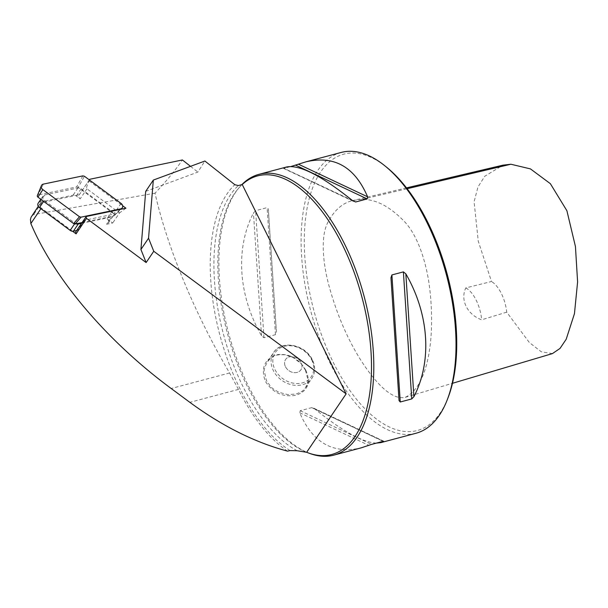 <?xml version="1.0" encoding="UTF-8"?>
<svg xmlns="http://www.w3.org/2000/svg" width="608" height="608" viewBox="0 0 608 608"><rect width="100%" height="100%" fill="white"/><g stroke="black" fill="none" stroke-linecap="round" stroke-linejoin="round"><path stroke-width="0.46" stroke-dasharray="3.04 2.28" d="M107.031 218.774L112.723 222.992L106.575 224.268A3.694 2.979 34 0 0 108.254 223.189A3.694 2.979 34 0 0 107.031 218.774L111.88 211.592L85.021 191.687L80.172 198.869L76.281 195.981A3.694 2.979 34 0 0 75.536 195.533L41.762 202.578A3.694 2.979 34 0 0 40.082 203.657A3.694 2.979 34 0 0 41.314 208.08L72.595 231.26M89.346 179.907A3.23 2.607 -146 0 0 89.178 180.971C86.914 185.417 86.169 188.032 86.959 188.822L119.502 212.944L112.723 222.992M89.741 179.284L79.298 194.75A3.23 2.607 34 0 0 79.093 195.001A3.23 2.607 34 0 0 80.172 198.869M79.298 194.75L75.536 195.533A3.694 2.979 34 0 0 73.074 195.183L39.885 202.107A3.694 2.979 34 0 0 38.205 203.194M448.043 397.761A142.994 69.099 75.1 0 1 333.245 362.322A142.994 69.099 75.1 0 1 309.586 197.311A142.994 69.099 75.1 0 1 386.696 167.299M361.737 199.424L353.514 200.382C343.368 202.494 335.069 209.365 328.616 221.008C319.778 235.547 322.878 265.392 330.311 290.487C337.866 316.639 348.042 339.88 360.833 360.202C374.125 380.882 391.134 400.619 405.27 397.328C428.214 386.369 435.313 337.638 429.864 289.97C427.15 264.83 418.213 235.053 403.507 220.613C389.196 206.097 375.28 199.036 361.737 199.424L407.124 188.716M81.472 223.341L111.424 217.094L106.575 224.268M125.94 208.21L119.502 212.944L84.368 220.271L84.755 218.477M84.368 220.271L77.588 230.318A3.23 2.607 34 0 0 76.114 231.268M89.178 180.971L122.641 205.77M287.554 451.144A147.607 71.326 75.1 0 1 238.465 389.401L229.581 372.97C196.924 317.513 168.021 250.709 155.01 193.184C165.878 181.8 175.013 170.719 182.4 159.957M155.01 193.184L33.638 214.609L31.669 216.114M145.7 191.368L197.858 172.102L204.904 161.029M190.524 166.341L197.858 172.102M306.652 452.291A144.149 69.654 75.1 0 1 226.936 331.542A144.149 69.654 75.1 0 1 238.062 188.868A144.149 69.654 75.1 0 1 242.227 184.528M310.156 453.591A145.304 70.209 75.1 0 1 248.315 385.852A145.304 70.209 75.1 0 1 239.301 187.408A145.304 70.209 75.1 0 1 241.84 184.627M276.404 331.816L268.326 208.962L276.412 331.884L268.326 209L267.11 207.624L255.618 210.68L253.46 212.96C235.129 248.49 238.207 295.351 261.531 335.776L263.971 337.729L275.462 334.674L276.404 331.816M376.398 443.11C362.649 442.404 342.068 430.981 314.64 408.834L311.851 407.611L300.192 410.696L299.767 412.794C312.588 442.738 333.116 454.412 361.327 447.807M286.581 166.987L284.255 168.294L290.974 166.501M352.731 200.777L283.678 168.218L352.169 200.313M305.938 370.515C298.862 358.241 288.975 352.982 276.283 354.745C264.328 359.541 260.68 368.402 265.354 381.322C272.87 392.95 283.191 397.556 296.332 395.139C307.846 390.997 311.053 382.789 305.938 370.515M415.94 433.276A145.304 70.209 75.1 0 1 330.524 363.972A145.304 70.209 75.1 0 1 341.187 152.448M305.467 370.272L307.846 379.369C308.53 379.742 307.747 382.538 305.49 387.76C300.998 392.981 302.731 390.404 301.37 391.75L296.202 393.999L287.858 394.63L279.216 392.403C270.993 388.162 271.176 386.688 270.834 386.741L266.441 380.661L264.313 371.199C263.614 370.834 264.586 367.764 267.231 361.973L270.841 358.12L273.342 356.516C274.732 355.102 278.646 354.517 285.084 354.768L293.292 357.641L300.405 363.128C300.93 363.196 302.617 365.575 305.467 370.272M285.464 366.708A9.226 7.448 34 0 0 293.102 372.484A9.226 7.448 34 0 0 300.914 369.793A9.226 7.448 34 0 0 297.441 358.462A9.226 7.448 34 0 0 285.631 359.465A9.226 7.448 34 0 0 285.464 366.708A9.226 7.448 -146 0 1 285.631 359.465A9.226 7.448 -146 0 1 293.451 356.774A9.226 7.448 -146 0 1 301.082 362.55A9.226 7.448 -146 0 1 300.922 369.793A9.226 7.448 -146 0 1 293.102 372.484A9.226 7.448 -146 0 1 285.471 366.708M76.616 230.523L77.588 230.318M465.804 287.918A27.679 13.376 75.1 0 1 481.635 319.808C467.119 314.541 460.066 299.752 465.804 287.918L491.5 281.512L478.26 241.178L474.088 201.81L477.949 187.006L484.743 176.274L502.915 165.171M552.414 353.605L541.31 351.804L529.34 342.517L506.715 312.17A27.679 13.376 -104.9 0 0 491.5 281.512M506.715 312.17L481.635 319.808M86.959 188.822L85.021 191.687L81.13 188.807A3.694 2.979 34 0 0 77.923 188.009L44.734 194.932A3.694 2.979 34 0 0 43.054 196.012A3.694 2.979 34 0 0 44.278 200.435L75.027 223.22A3.694 2.979 34 0 0 76.068 223.797M111.424 217.094A3.694 2.979 34 0 0 113.103 216.007A3.694 2.979 34 0 0 111.88 211.592M82.848 175.872L76.616 186.968L38.114 195.001A1.444 1.163 34 0 0 37.362 195.594M81.996 222.558L113.704 215.946A1.444 1.163 -146 0 0 114.236 215.673L120.848 209.274M121.053 203.406L113.878 213.796A1.444 1.163 -146 0 1 114.236 215.673M113.878 213.796L78.212 187.363L84.436 176.267M76.616 186.968L78.212 187.363M41.314 208.08L40.896 208.696M41.762 202.578L33.638 214.609M290.054 450.581A145.996 70.543 75.1 0 1 216.045 318.896A145.996 70.543 75.1 0 1 234.84 184.71M297.206 450.748A144.149 69.654 75.1 0 1 220.506 322.111A144.149 69.654 75.1 0 1 238.328 185.562M275.462 334.674L267.11 207.624M263.971 337.729L255.618 210.68M261.531 335.776L253.46 212.96M314.64 408.834L383.39 441.256M311.684 407.641L383.116 441.324M300.192 410.696L371.625 444.38M299.767 412.794L368.82 445.352M399.046 400.611L390.967 277.795M312.33 360.111A23.066 18.612 34 0 0 293.254 345.671A23.066 18.612 34 0 0 273.706 352.397A23.066 18.612 34 0 0 282.393 380.73A23.066 18.612 34 0 0 311.927 378.222A23.066 18.612 34 0 0 312.33 360.111M311.615 359.746A21.683 17.495 -146 0 1 291.954 382.888A21.683 17.495 -146 0 1 276.252 351.257A21.683 17.495 -146 0 1 311.615 359.746M229.581 372.97L171.19 388.512M238.465 389.401L189.848 402.344M75.027 223.22L74.51 223.98M44.278 200.435L43.639 201.377M44.734 194.932L39.885 202.107M77.923 188.009L73.074 195.183M81.13 188.807L76.281 195.981M43.328 184.118L38.114 195.001M120.08 209.433L113.704 215.946M89.308 179.877L79.093 195.001M40.082 203.657L38.274 206.34M238.062 188.868L239.301 187.408M383.838 441.21L313.226 407.922M390.959 277.734L399.046 400.657M283.533 168.401L354.145 201.696M305.467 387.775L311.927 378.222C315.4 372.696 315.552 366.556 312.398 359.807C304.866 343.862 281.071 340.108 273.706 352.397L267.246 361.958M406.486 187.895L353.514 200.382M405.27 397.328L452.489 383.298M40.835 199.295L43.054 196.012M108.254 223.189L113.103 216.007"/><path stroke-width="0.91" d="M290.974 166.501L306.044 161.804L341.187 152.448A145.304 70.209 75.1 0 1 384.841 165.802L386.696 167.299A142.994 69.099 75.1 0 1 448.043 397.761L447.176 399.98A145.304 70.209 75.1 0 1 415.94 433.276L380.79 442.632L376.398 443.11M89.346 179.907A3.23 2.607 -146 0 1 89.543 179.535A3.23 2.607 -146 0 1 89.741 179.284L182.4 159.957L190.524 166.341M76.114 231.268A3.23 2.607 34 0 0 76.084 233.844L86.526 218.386A3.23 2.607 -146 0 1 86.26 216.494L76.114 231.268M122.641 205.77L125.94 208.21L86.26 216.494M40.896 208.696L30.856 223.562C54.416 279.224 107.183 341.248 171.19 388.512L189.848 402.344C222.422 426.216 254.988 442.48 287.554 451.144L290.054 450.581L297.206 450.748L306.652 452.291L346.134 393.847L153.756 251.271L146.133 262.557L86.526 218.386M40.835 199.295L38.205 203.194A3.694 2.979 34 0 0 39.429 207.609L70.178 230.402A3.694 2.979 34 0 0 72.595 231.26L76.084 233.844M146.133 262.557L140.919 249.5L145.7 191.368L153.322 180.074L204.904 161.029L234.84 184.71L238.328 185.562L242.227 184.528A144.149 69.654 75.1 0 1 363.348 302.647A144.149 69.654 75.1 0 1 308.355 452.937A144.149 69.654 75.1 0 1 306.652 452.291M30.856 223.562L30.453 219.427L31.099 217.155L38.274 206.34M241.84 184.627A145.304 70.209 75.1 0 1 243.496 183.031A145.304 70.209 75.1 0 1 258.978 174.336A145.304 70.209 75.1 0 1 364.2 296.689A145.304 70.209 75.1 0 1 333.724 455.156A145.304 70.209 75.1 0 1 310.156 453.591L308.355 452.937M333.724 455.156L361.327 447.807L371.625 444.38L383.116 441.324L380.79 442.632M390.967 277.795L391.902 274.938L403.393 271.882L405.832 273.836C429.164 314.26 432.242 361.129 413.911 396.659L411.753 398.932L400.262 401.994L399.046 400.611L390.959 277.734M306.044 161.804C334.256 155.207 354.776 166.873 367.604 196.817L367.179 198.915L355.688 201.978L352.731 200.777C321.571 175.712 299.516 164.449 286.581 166.987L258.978 174.336M384.841 165.802A145.304 70.209 75.1 0 1 447.176 399.98M153.756 251.271L148.542 238.214L140.919 249.5M148.542 238.214L153.322 180.074M242.227 184.528L346.134 393.847M72.595 231.26A3.694 2.979 34 0 0 73.386 231.192L76.616 230.523M406.486 187.895L502.915 165.171L510.902 164.236L530.45 168.895L550.354 183.677L566.899 210.733L575.442 246.529L577.6 281.937L574.454 313.682L566.192 339.256L560.029 348.422L552.414 353.605L452.489 383.298M76.068 223.797A3.694 2.979 34 0 0 78.234 224.018L81.472 223.341M120.848 209.274L121.957 208.21A3.694 2.979 -146 0 0 121.053 203.406L84.436 176.267L82.848 175.872L43.328 184.118A3.694 2.979 34 0 0 41.412 185.645A3.694 2.979 34 0 0 42.872 189.62L79.488 216.752L81.077 217.147L120.597 208.901L120.08 209.433M121.957 208.21A3.694 2.979 -146 0 1 120.597 208.901M41.412 185.645L37.362 195.594A1.444 1.163 34 0 0 37.932 197.144L73.606 223.584L79.488 216.752M81.077 217.147L75.202 223.98L81.996 222.558M75.202 223.98L73.606 223.584M413.911 396.659L405.832 273.836M411.753 398.932L403.393 271.882M400.262 401.994L391.902 274.938M367.604 196.817L298.551 164.259M367.179 198.915L295.746 165.232M355.688 201.978L352.169 200.313M407.124 188.716L510.902 164.236M78.234 224.018L73.386 231.192M74.51 223.98L70.178 230.402M43.639 201.377L39.429 207.609M42.872 189.62L37.932 197.144"/></g></svg>
